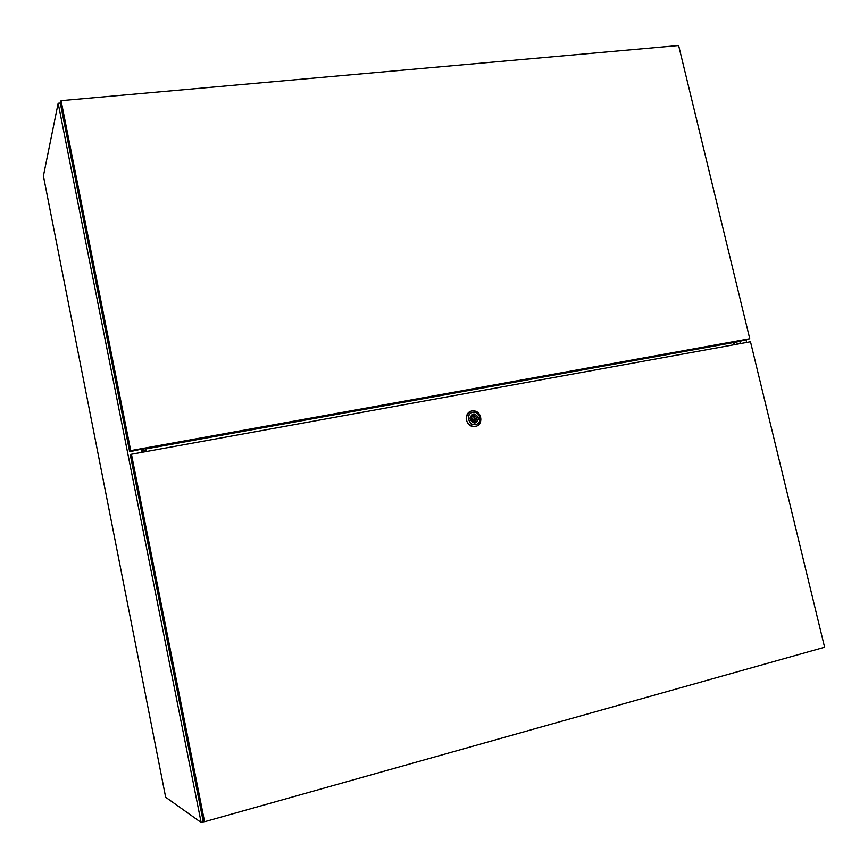 <?xml version="1.0" encoding="UTF-8"?>
<svg xmlns="http://www.w3.org/2000/svg" width="868" height="868" viewBox="0 0 868 868"><rect width="100%" height="100%" fill="white"/><g stroke="black" fill="none" stroke-linecap="round" stroke-linejoin="round"><path stroke-width="1.3" d="M60.576 103.042L58.156 103.259L43.4 175.965L165.658 797.236L201.137 822.484L204.371 821.573M58.156 103.259L201.137 822.484M746.643 342.437L746.079 340.115M740.719 343.511L740.035 340.69M740.371 343.576L739.688 340.755M142.005 452.326L141.343 449.016M142.873 452.174L142.2 448.821M734.426 344.661L733.894 342.448M144.435 451.881L143.773 448.561M737.301 344.14L736.682 341.547M144.327 451.902L143.665 448.572M472.485 418.3L472.648 419.96L473.288 419.689M474.264 419.352L473.895 417.692L474.264 419.352M471.899 411.009L473.787 410.922C482.131 411.248 483.552 425.277 475.339 426.438L473.32 426.524C464.998 426.079 463.74 412.105 471.899 411.009M476.532 426.09L473.114 426.611C464.955 422.651 464.011 417.616 470.304 411.519M472.876 412.398C480.08 410.748 482.912 423.432 475.577 424.528C468.351 426.221 465.519 413.461 472.876 412.398M472.322 414.318L474.188 414.036C478.908 416.249 479.483 419.146 475.914 422.705M475.208 422.9L474.069 422.955C469.035 420.177 468.763 417.204 473.234 414.025L474.34 413.971C479.386 416.716 479.678 419.7 475.208 422.9M475.349 421.186C477.563 418.864 477.172 417.009 474.156 415.62L473.928 414.817L472.637 415.067L472.821 415.859C470.597 418.17 470.988 420.025 473.982 421.425L474.232 422.228L475.523 421.989L475.349 421.186L474.123 421.707M474.112 421.685C476.12 419.32 475.664 417.508 472.745 416.239L474.102 415.62M472.702 415.349L473.928 414.817M131.448 454.246L130.374 455.342L203.058 820.651L204.588 821.725L824.6 647.235L750.484 341.742L131.448 454.246L204.588 821.725M61.064 100.666L130.721 450.633L749.757 338.715L678.624 45.516L61.064 100.666L60.424 103.759L129.657 451.751L144.403 448.528L145.716 448.973L733.677 342.524L734.209 344.694M740.165 341.233L749.757 338.715M740.111 340.983L733.677 342.524M130.721 450.633L129.657 451.751M146.236 451.555L145.716 448.973M472.745 416.239L474.156 415.62M472.648 419.96L474.058 419.363"/></g></svg>
